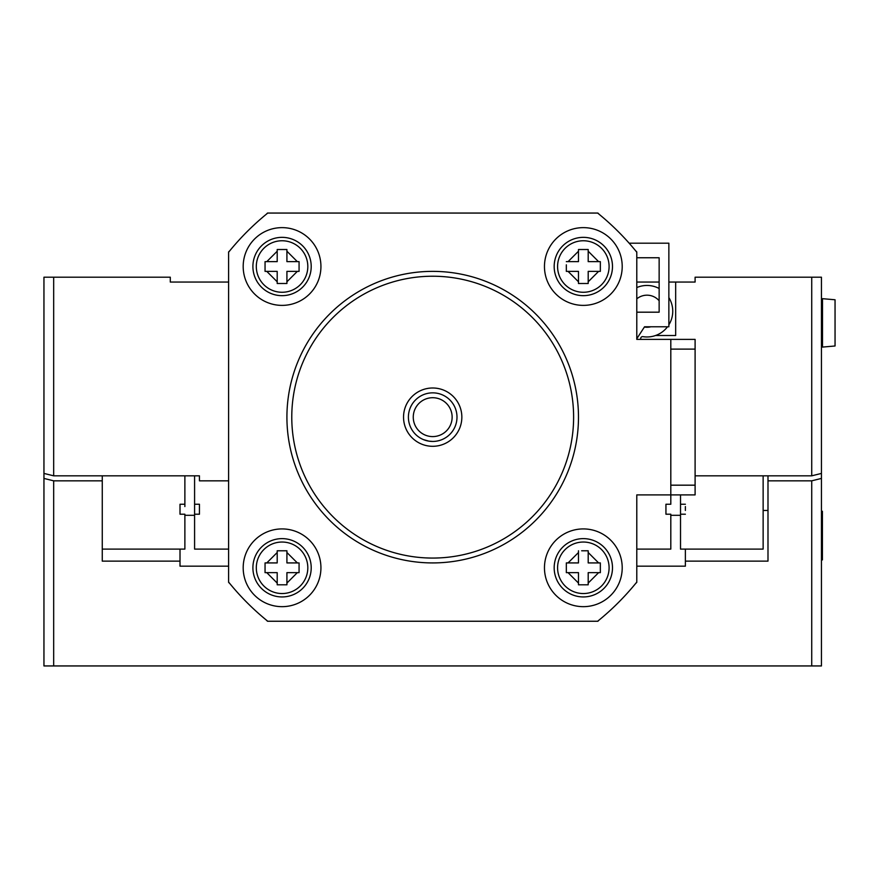 <?xml version="1.0" encoding="UTF-8"?>
<svg xmlns="http://www.w3.org/2000/svg" width="879" height="879" viewBox="0 0 879 879"><rect width="100%" height="100%" fill="white"/><g stroke="black" fill="none" stroke-linecap="round" stroke-linejoin="round"><path stroke-width="1.32" d="M228.606 282.06L170.295 282.06L170.295 277.204L53.674 277.204L53.674 475.825L43.95 473.418L43.95 277.204L53.674 277.204M199.445 475.825L199.445 480.835L199.445 475.825L53.674 475.825M228.606 480.835L199.445 480.835M821.447 277.204L821.447 473.418L811.724 475.825L811.724 277.204L821.447 277.204M811.724 277.204L695.102 277.204L695.102 282.06L675.665 282.06L695.102 282.06M655.536 335.514L675.665 335.514L675.665 282.06L668.864 282.06M636.792 282.06L659.14 282.06M695.102 475.825L811.724 475.825M821.447 547.254L822.414 547.254L822.414 534.08L822.414 559.868L821.447 559.868M822.414 559.912L821.447 559.912L822.414 559.912M822.414 546.386L821.447 546.386L822.414 546.386M821.447 511.27L822.414 511.27L822.414 534.08L821.447 534.08M228.606 566.164L180.008 566.164L180.008 561.132L102.261 561.132L102.261 475.825M180.008 510.446L180.008 504.249L180.008 514.215L184.876 514.215L184.876 549.1L184.876 514.215M180.008 549.1L180.008 561.132M43.95 478.418L53.674 480.835L53.674 665.941L43.95 665.941L43.95 473.418M811.724 480.835L821.447 478.418L821.447 665.941L811.724 665.941L811.724 480.835L767.993 480.835L767.993 475.825M685.378 510.446L685.378 506.557M685.378 549.1L685.378 561.132L767.993 561.132L767.993 480.835M636.792 566.164L685.378 566.164L685.378 561.132M821.447 478.418L821.447 473.418M102.261 480.835L53.674 480.835M811.724 665.941L53.674 665.941M822.414 546.606L821.447 546.606M636.792 582.359L635.539 583.623L636.792 582.359M599.17 619.981L597.918 621.244L599.17 619.981M636.792 549.1L670.809 549.1L670.809 514.215L665.941 514.215L665.941 504.249L665.941 514.215L665.941 504.249L670.809 504.249L670.809 494.899L636.792 494.899L636.792 582.074A262.403 262.403 0 0 1 597.632 621.244L267.765 621.244A262.403 262.403 0 0 1 228.606 582.074L229.858 583.623L228.606 582.359L228.606 252.218A262.403 262.403 0 0 1 267.765 213.059L266.227 214.311L267.48 213.059L597.632 213.059A262.403 262.403 0 0 1 636.792 252.218L635.539 250.669L636.792 251.932L636.792 339.393L670.809 339.393L670.809 494.899L695.102 494.899L695.102 485.175L670.809 485.175M597.918 213.059L599.17 214.311L597.918 213.059M228.606 251.932L229.858 250.669L228.606 251.932M267.48 621.244L266.227 619.981L267.48 621.244M441.884 439.643L442.653 439.302M432.699 441.445L428.864 441.137M428.809 441.126L423.502 439.632M291.773 417.151A140.926 140.926 0 0 0 432.699 558.066A140.926 140.926 0 0 0 573.613 417.151A140.926 140.926 0 0 0 432.699 276.226A140.926 140.926 0 0 0 291.773 417.151M578.481 417.151A145.782 145.782 0 0 1 432.699 562.923A145.782 145.782 0 0 1 286.917 417.151A145.782 145.782 0 0 1 432.699 271.369A145.782 145.782 0 0 1 578.481 417.151M403.538 417.151A29.161 29.161 0 0 1 432.699 387.991A29.161 29.161 0 0 1 461.849 417.151A29.161 29.161 0 0 1 432.699 446.301A29.161 29.161 0 0 1 403.538 417.151M456.992 417.151A24.293 24.293 0 0 0 432.699 392.847A24.293 24.293 0 0 0 408.405 417.151A24.293 24.293 0 0 0 432.699 441.445A24.293 24.293 0 0 0 456.992 417.151M454.256 405.944L454.575 406.581M453.74 429.293L454.256 428.348M443.895 438.709L443.225 439.039M194.589 475.825L194.589 504.249L199.445 504.249L199.445 514.215L199.445 506.557M228.606 549.1L194.589 549.1L194.589 504.249L194.589 514.215L199.445 514.215M194.589 514.215L194.589 515.303L184.876 515.303M670.809 514.215L670.809 549.1M665.941 504.249L665.941 506.557M763.137 475.825L763.137 549.1L680.522 549.1L680.522 504.249L680.522 515.303L670.809 515.303M680.522 494.899L680.522 504.249L685.378 504.249M680.522 514.215L685.378 514.215M184.876 475.825L184.876 506.557L184.876 504.249L180.008 504.249L180.008 514.215M102.261 549.1L184.876 549.1M180.008 504.249L180.008 506.557M299.069 572.647L299.069 567.79L299.069 572.647L286.917 572.647L286.917 584.799L277.204 584.799L277.204 572.647L265.051 572.647L265.051 562.923L277.204 562.923L277.204 550.781L286.917 550.781L277.204 550.781M307.815 567.79A25.755 25.755 0 0 1 282.06 593.545A25.755 25.755 0 0 1 256.305 567.79A25.755 25.755 0 0 1 282.06 542.035A25.755 25.755 0 0 1 307.815 567.79A25.755 25.755 0 0 0 282.06 542.035A25.755 25.755 0 0 0 256.305 567.79M283.73 584.799L286.917 584.799M286.917 550.781L286.917 562.923L298.267 562.923M299.069 562.923L299.069 567.79M307.815 266.513A25.755 25.755 0 0 1 282.06 292.267A25.755 25.755 0 0 1 256.305 266.513A25.755 25.755 0 0 1 282.06 240.758A25.755 25.755 0 0 1 307.815 266.513A25.755 25.755 0 0 0 282.06 240.758A25.755 25.755 0 0 0 256.305 266.513M299.069 266.513L299.069 271.369L297.344 271.369L299.069 271.369L299.069 261.645L286.917 261.645L286.917 251.229L297.344 261.645M286.917 281.785L297.344 271.369L286.917 271.369L286.917 283.51L277.204 283.51L277.204 281.785L266.776 271.369L265.051 271.369L265.051 261.645L265.051 271.369M286.917 250.295L286.917 251.229M265.843 261.645L266.776 261.645L277.204 251.229L277.204 249.504L286.917 249.504M283.73 283.51L286.917 283.51M266.776 271.369L277.204 271.369L277.204 281.785M277.204 251.229L277.204 261.645L266.776 261.645M609.092 567.79A25.755 25.755 0 0 1 583.337 593.545A25.755 25.755 0 0 1 557.583 567.79A25.755 25.755 0 0 1 583.337 542.035A25.755 25.755 0 0 1 609.092 567.79M600.346 567.79L600.346 562.923L600.346 572.647L598.621 572.647L588.194 583.074L588.194 584.799L578.481 584.799L578.481 583.074L568.054 572.647L566.329 572.647L566.329 562.923L566.329 567.79M588.194 584.799L588.194 583.997M581.656 550.781L588.194 550.781L588.194 552.506L598.621 562.923L600.346 562.923M588.194 583.074L588.194 572.647L598.621 572.647M568.054 572.647L578.481 572.647L578.481 583.074M578.481 552.506L578.481 562.923L568.054 562.923L578.481 552.506L578.481 550.781M566.329 562.923L568.054 562.923M598.621 562.923L588.194 562.923L588.194 552.506M599.544 271.369L600.346 271.369L600.346 266.513L600.346 271.369L588.194 271.369L588.194 283.51L578.481 283.51L578.481 271.369L566.329 271.369L566.329 264.832M609.092 266.513A25.755 25.755 0 0 1 583.337 292.267A25.755 25.755 0 0 1 557.583 266.513A25.755 25.755 0 0 1 583.337 240.758A25.755 25.755 0 0 1 609.092 266.513M578.481 283.51L581.656 283.51M588.194 250.295L588.194 249.504L585.007 249.504M566.329 261.645L578.481 261.645L578.481 249.504L588.194 249.504L588.194 261.645L600.346 261.645L600.346 266.513M452.136 417.151A19.437 19.437 0 0 0 432.699 397.715A19.437 19.437 0 0 0 413.262 417.151A19.437 19.437 0 0 0 432.699 436.588A19.437 19.437 0 0 0 452.136 417.151M243.186 567.79A38.874 38.874 0 0 0 282.06 606.664A38.874 38.874 0 0 0 320.934 567.79A38.874 38.874 0 0 0 282.06 528.916A38.874 38.874 0 0 0 243.186 567.79M252.899 567.79A29.161 29.161 0 0 0 282.06 596.94A29.161 29.161 0 0 0 311.21 567.79A29.161 29.161 0 0 0 282.06 538.629A29.161 29.161 0 0 0 252.899 567.79M243.186 266.513A38.874 38.874 0 0 0 282.06 305.387A38.874 38.874 0 0 0 320.934 266.513A38.874 38.874 0 0 0 282.06 227.628A38.874 38.874 0 0 0 243.186 266.513M252.899 266.513A29.161 29.161 0 0 0 282.06 295.663A29.161 29.161 0 0 0 311.21 266.513A29.161 29.161 0 0 0 282.06 237.352A29.161 29.161 0 0 0 252.899 266.513M544.464 567.79A38.874 38.874 0 0 0 583.337 606.664A38.874 38.874 0 0 0 622.211 567.79A38.874 38.874 0 0 0 583.337 528.916A38.874 38.874 0 0 0 544.464 567.79M554.177 567.79A29.161 29.161 0 0 0 583.337 596.94A29.161 29.161 0 0 0 612.487 567.79A29.161 29.161 0 0 0 583.337 538.629A29.161 29.161 0 0 0 554.177 567.79M544.464 266.513A38.874 38.874 0 0 0 583.337 305.387A38.874 38.874 0 0 0 622.211 266.513A38.874 38.874 0 0 0 583.337 227.628A38.874 38.874 0 0 0 544.464 266.513M554.177 266.513A29.161 29.161 0 0 0 583.337 295.663A29.161 29.161 0 0 0 612.487 266.513A29.161 29.161 0 0 0 583.337 237.352A29.161 29.161 0 0 0 554.177 266.513M670.809 339.393L695.102 339.393L695.102 485.175M670.809 349.117L695.102 349.117M636.792 285.312L636.792 339.393L636.792 285.312M636.792 494.899L636.792 548.979L636.792 494.899M668.864 297.607A25.755 25.755 0 0 1 668.864 324.823M667.524 326.768A25.755 25.755 0 0 1 642.923 336.646A1.945 1.945 0 0 0 640.681 338.569L640.681 339.393M636.792 298.849A16.031 16.031 0 0 1 659.14 300.75M650.91 326.768A16.031 16.031 0 0 1 644.384 327.032M636.792 287.565A25.755 25.755 0 0 1 659.14 288.499M629.144 243.186L668.864 243.186L668.864 326.768L644.56 326.768L636.792 338.723M636.792 257.756L659.14 257.756L659.14 312.188L636.792 312.188M668.864 326.768L644.56 326.768M659.14 257.756L659.14 312.188M822.502 347.084L835.05 345.985L835.05 299.772L822.502 298.673L822.502 347.084L821.447 346.117M297.344 572.647L286.917 583.074M277.204 583.074L266.776 572.647M266.776 562.923L277.204 552.506M286.917 552.506L297.344 562.923M598.621 271.369L588.194 281.785M578.481 281.785L568.054 271.369M568.054 261.645L578.481 251.229M588.194 251.229L598.621 261.645M763.137 510.446L767.993 510.446M822.502 298.673L821.447 299.64"/></g></svg>
